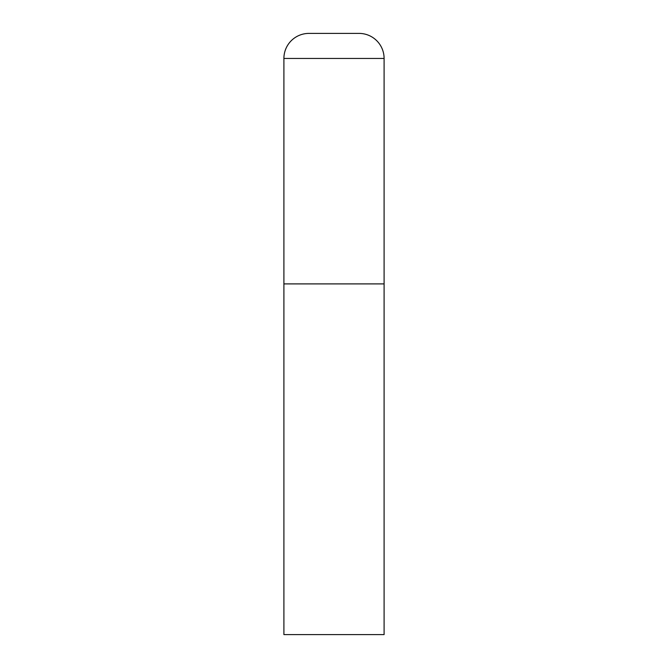 <?xml version="1.0" encoding="UTF-8"?>
<svg xmlns="http://www.w3.org/2000/svg" width="668" height="668" viewBox="0 0 668 668"><rect width="100%" height="100%" fill="white"/><g stroke="black" fill="none" stroke-linecap="round" stroke-linejoin="round"><path stroke-width="1" d="M283.9 58.45L283.9 634.6L384.1 634.6L384.1 283.9L283.9 283.9L384.1 283.9L384.1 58.45A25.05 25.05 0 0 0 359.05 33.4L308.95 33.4A25.05 25.05 0 0 0 283.9 58.45L384.1 58.45"/></g></svg>
